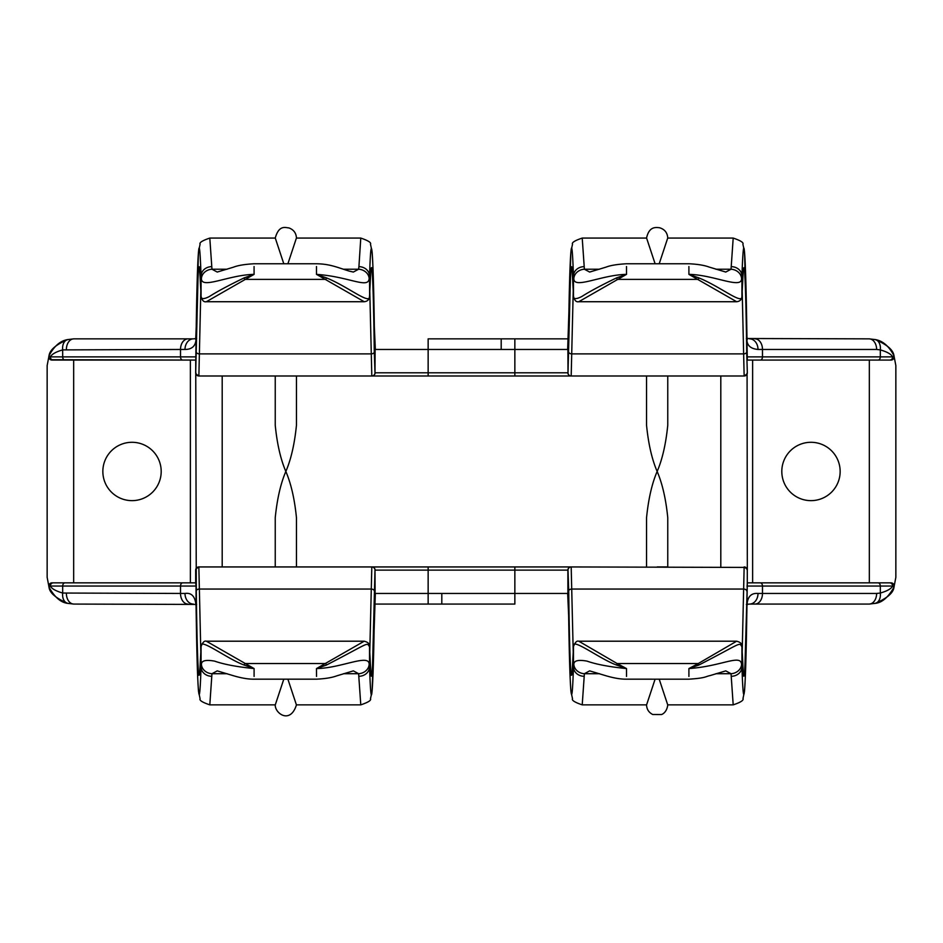 <?xml version="1.0" encoding="UTF-8"?>
<svg xmlns="http://www.w3.org/2000/svg" width="943" height="943" viewBox="0 0 943 943"><rect width="100%" height="100%" fill="white"/><g stroke="black" fill="none" stroke-linecap="round" stroke-linejoin="round"><path stroke-width="1.41" d="M369.515 296.326A3.183 2.982 -177.3 0 0 369.526 296.137C370.646 305.591 348.415 286.79 326.443 277.89L316.494 274.366C349.417 276.653 368.536 289.301 369.149 278.421L369.526 275.969C370.351 251.286 371.188 243.235 372.037 251.793C372.898 262.189 373.581 277.914 374.347 327.068L375.338 349.464L428.146 349.464L428.146 338.855L568.417 338.855L514.854 338.855L514.854 349.464L567.662 349.464L570.869 252.83C571.67 241.868 572.542 249.577 573.474 275.969L573.851 278.421C573.438 289.713 601.115 274.837 626.517 274.366L616.557 277.89C601.009 285.411 589.41 291.623 581.784 296.538C576.09 299.402 573.32 299.273 573.474 296.137L573.379 293.426C572.425 264.075 571.446 258.924 570.444 277.973L568.004 372.803L567.886 349.287A10.609 10.573 12.9 0 1 568.051 347.437M48.871 356.301L49.036 355.723C49.755 349.947 55.991 344.572 67.755 339.574L73.884 338.855L193.386 338.855A10.609 8.393 90 0 0 184.993 349.464C192.678 349.417 196.368 345.268 196.05 337.028L195.672 372.803A3.183 3.183 0 0 0 198.855 375.986L371.813 375.986L369.75 289.631M891.807 359.978L891.005 360.073A3.183 3.183 -90 0 0 893.964 355.723C893.257 349.959 887.021 344.584 875.245 339.574L869.116 338.855L746.337 338.513L747.292 339.468L746.95 336.781A10.609 8.534 -1.4 0 0 746.939 336.533M501.193 349.287L501.193 338.855L485.845 338.855L497.008 338.855M457.331 338.855L445.992 338.855M445.85 338.855L448.491 338.855M451.237 338.855L457.155 338.855M688.909 676.414L688.909 668.563C721.878 666.277 740.974 653.64 741.563 664.52L741.941 666.972C742.766 691.655 743.603 699.706 744.451 691.136C745.324 680.74 745.996 664.909 746.762 615.862L747.28 582.857L891.005 582.857L752.632 582.857L752.632 360.073L891.005 360.073L747.28 360.073L746.95 337.028A10.609 8.534 -1.4 0 0 746.95 336.781L746.773 326.915A10.609 6.872 -0.9 0 0 746.762 326.761M573.379 649.314A3.183 2.77 1.8 0 0 573.379 649.409L573.474 646.65C575.03 642.348 576.798 640.533 578.778 641.205L617.158 663.542L698.256 663.542L688.909 668.563L698.857 665.051C742.636 642.478 738.947 642.042 741.941 646.804L742.047 649.515C742.99 678.948 743.98 684.04 744.982 664.815L747.327 582.857M744.97 375.88L744.145 375.903A3.183 3.183 0 0 0 747.327 372.721L746.715 352.034C746.066 302.55 745.206 274.437 744.157 267.682C743.155 266.999 742.459 275.58 742.047 293.426L741.941 296.137C743.06 305.591 720.829 286.79 698.857 277.89L688.909 274.366L688.897 266.527M760.235 360.073A3.183 2.251 -90 0 0 762.486 356.89L762.486 349.464L758.007 349.464C749.803 348.733 746.113 344.596 746.95 337.028L744.557 252.818C743.744 241.879 742.872 249.589 741.941 275.969L741.563 278.421A10.609 9.147 -168.1 0 0 731.037 269.226L725.768 272.055L709.207 267.081C704.397 265.289 697.643 264.181 688.932 263.757L626.494 263.757C617.123 264.299 610.251 265.443 605.901 267.175L589.658 272.055M198.03 567.061L198.855 566.943A3.183 3.183 0 0 0 195.672 570.126L195.672 582.857L51.995 582.857L195.72 582.857L196.05 586.039L180.514 586.039A3.183 2.251 -90 0 1 182.765 582.857M746.762 615.862A10.609 6.872 0.9 0 1 746.773 616.027L746.95 606.16A10.609 8.534 1.4 0 0 746.95 605.913C747.257 596.99 750.934 592.841 758.007 593.465A10.609 8.393 90 0 1 749.614 604.074L869.116 604.074L875.245 603.367C887.127 598.263 893.375 592.876 893.964 587.218A3.183 3.183 0 0 0 891.005 582.857L892.267 583.128M892.361 583.163L893.115 583.67M891.005 360.073A3.183 3.183 -90 0 0 893.964 355.723L895.85 365.589L895.85 577.34L893.964 587.218C888.271 597.308 882.023 602.695 875.245 603.367A10.609 7.403 76.7 0 0 880.314 593.041C887.127 591.072 891.241 588.738 892.667 586.039L893.964 587.218A3.183 3.183 0 0 0 891.005 582.857M893.964 355.723L892.667 356.89C891.159 354.155 887.045 351.822 880.314 349.9A10.609 7.403 -76.7 0 0 875.245 339.574C882.778 340.812 889.013 346.187 893.964 355.723L894.129 356.313M894.176 357.067L894.058 357.774M894.047 357.81L893.799 358.411M892.479 359.719L891.819 359.967M196.061 606.408A10.609 8.534 -1.4 0 1 196.05 606.16L195.708 603.473L196.663 604.428L73.884 604.074L67.755 603.367C55.79 598.18 49.555 592.793 49.036 587.218L47.15 577.34L47.15 365.589L49.036 355.723A3.183 3.183 90 0 0 51.995 360.073L195.72 360.073L196.285 590.907C196.934 640.238 197.782 668.339 198.843 675.212C199.833 676.013 200.541 667.455 200.953 649.515L201.059 646.804C198.065 636.23 226.709 658.721 244.143 665.051L254.091 668.563L254.091 676.414M50.509 359.707L195.672 360.073M758.007 349.464A10.609 8.393 -90 0 0 749.614 338.855M200.835 653.31L198.855 566.943L571.187 566.943A3.183 3.183 90 0 0 568.004 570.126L568.712 590.907C569.348 640.238 570.197 668.339 571.258 675.212C572.248 676.013 572.955 667.455 573.379 649.515L573.474 646.804C570.48 636.23 599.135 658.721 616.557 665.051L617.158 663.542L626.506 668.563C609.661 666.901 596.495 664.426 587.017 661.126C578.118 659.534 573.733 660.666 573.851 664.52L573.474 666.972C572.649 691.643 571.812 699.706 570.963 691.148C570.102 680.752 569.419 665.051 568.653 615.862L567.662 593.465L514.854 593.465L514.854 604.074L374.583 604.074L428.146 604.074L428.146 593.465L375.338 593.465L372.131 690.111C371.33 701.073 370.458 693.353 369.526 666.972L369.149 664.52C369.621 653.216 341.684 668.139 316.483 668.575L364.222 641.205C368.124 642.183 369.892 643.986 369.526 646.65L369.621 649.409A3.183 2.77 178.2 0 1 369.621 649.515C370.575 678.948 371.554 684.04 372.568 664.815L374.996 570.126L375.114 593.654A10.609 10.573 -167.1 0 1 374.949 595.505M496.69 604.074L501.193 604.074M441.807 604.074L449.787 604.074L441.807 604.074L441.807 593.654M455.563 604.074L453.088 604.074M749.614 604.074L746.337 604.428L747.292 603.473L746.95 606.16A10.609 8.534 1.4 0 1 746.939 606.408M589.646 670.874L603.591 675.047C612.773 677.911 620.411 679.29 626.541 679.172L688.92 679.184C705.989 678.064 705.081 676.614 710.103 675.577L725.78 670.874L731.037 673.715L733.194 704.857C740.644 702.37 743.909 700.248 742.99 698.504L744.475 691.443C745.418 680.693 746.184 655.562 746.773 616.027L746.773 616.027A10.609 6.872 0.9 0 1 746.762 616.18M287.898 679.184L296.408 704.857L360.78 704.857L358.611 673.715L353.366 670.874L336.792 675.848C331.983 677.64 325.229 678.76 316.518 679.172L254.115 679.172C247.997 679.29 240.347 677.911 231.176 675.047L217.22 670.874L211.963 673.715L209.806 704.857L275.285 704.857L283.796 679.184M589.634 670.874L584.389 673.715L582.22 704.857L646.592 704.857L655.102 679.184M659.204 679.184L667.715 704.857L733.194 704.857M343.452 673.715L358.611 673.715A10.609 9.147 -11.9 0 0 369.149 664.52M316.542 676.414L316.483 668.575L326.443 665.051C370.21 642.478 366.521 642.042 369.526 646.804L369.526 666.972A10.609 9.312 -1.8 0 1 358.918 676.284M200.965 649.314A3.183 2.77 1.8 0 0 200.953 649.409L201.059 646.65C202.615 642.348 204.383 640.533 206.364 641.205L254.091 668.563C237.235 666.901 224.08 664.426 214.603 661.126C205.704 659.534 201.307 660.666 201.437 664.52L201.059 666.972C200.234 691.643 199.397 699.706 198.549 691.148C197.676 680.752 197.004 665.051 196.238 615.862L196.05 605.913C195.378 596.636 191.688 592.487 184.993 593.465L62.686 593.041C55.849 591.049 51.724 588.715 50.333 586.039L49.036 587.218A3.183 3.183 0 0 1 51.995 582.857L51.193 582.963M616.557 665.051L626.506 668.563L626.517 676.414M227.133 673.715L211.963 673.715A10.609 9.147 -168.1 0 1 201.437 664.52M196.238 616.18A10.609 6.872 -0.9 0 1 196.227 616.027L196.05 606.16A10.609 8.534 -1.4 0 1 196.05 605.913L196.05 586.039M66.387 593.465A10.609 7.497 -90 0 0 73.884 604.074L67.755 603.367A10.609 7.403 -76.7 0 1 62.686 593.041L62.686 586.039L50.333 586.039A3.183 2.994 -90 0 1 53.327 582.857M48.824 585.874L49.095 584.731M49.661 583.894L51.158 582.974M196.061 336.533A10.609 8.534 1.4 0 0 196.05 336.781A10.609 8.534 1.4 0 0 196.05 337.028L198.443 252.83C199.256 241.868 200.128 249.577 201.059 275.969L201.437 278.421C201.024 289.713 228.701 274.837 254.091 274.366L206.364 301.725L364.222 301.725L316.494 274.366L316.483 266.527M200.965 293.627A3.183 2.77 -1.8 0 1 200.953 293.532L201.059 296.291A3.183 2.982 -2.7 0 1 201.059 296.137L200.953 293.426C200.01 264.075 199.032 258.924 198.018 277.973L195.708 372.237A3.183 3.147 -173.5 0 0 198.89 375.385L198.855 375.986L197.193 375.526M742.165 653.31L744.145 566.943A3.183 3.183 0 0 1 747.327 570.126L747.08 374.029M573.25 653.31L571.187 566.943L745.807 567.415M369.75 653.31L371.813 566.943A3.183 3.183 90 0 1 374.996 570.126M747.092 568.924L747.269 569.513M745.772 375.55L745.053 375.856M573.25 289.631L571.187 375.986L371.813 375.986A3.183 3.183 -90 0 0 374.996 372.803L374.288 352.034C373.64 302.55 372.791 274.437 371.731 267.682C370.74 266.999 370.045 275.58 369.621 293.426L369.526 275.969A10.609 9.312 1.8 0 0 358.918 266.657L360.78 238.072L296.408 238.072L287.898 263.757M571.069 375.986A3.183 3.183 -90 0 1 567.886 372.803L514.854 372.803L514.854 375.986L744.145 375.986A3.183 3.183 0 0 0 747.327 372.803M667.762 425.222L667.762 375.986L667.762 425.222C665.876 444 662.34 459.418 657.153 471.465C651.943 459.371 648.407 443.964 646.544 425.234L646.544 375.986L646.544 425.222L646.544 375.986L657.153 375.986M371.931 375.986A3.183 3.183 -90 0 0 375.114 372.803L428.146 372.803L428.146 349.464L514.854 349.464L514.854 372.803L428.146 372.803L428.146 375.986L371.813 375.986M296.456 517.707L296.456 566.943L296.456 517.707C294.605 499.059 291.069 483.641 285.847 471.465C280.637 459.371 277.101 443.964 275.238 425.234L275.238 375.986L285.847 375.986M200.835 289.631L198.89 375.385M744.145 375.903L742.165 289.631M195.908 374.017L195.731 373.428M198.855 566.943A3.183 3.183 0 0 0 195.672 570.126L195.92 568.9M197.228 567.391L197.947 567.073M296.456 566.943L285.847 566.943M571.187 566.943L514.854 566.943L514.854 570.126L568.004 570.126M371.931 566.943A3.183 3.183 90 0 1 375.114 570.126L428.146 570.126L428.146 566.943L371.813 566.943M646.544 566.943L646.544 517.707C648.454 498.835 651.99 483.429 657.153 471.465C662.375 483.641 665.911 499.059 667.762 517.707L667.762 566.943L657.153 566.943M568.134 596.577A10.609 10.562 -90 0 1 567.662 593.465M369.515 646.627A3.183 2.982 177.3 0 1 369.526 646.804L369.621 649.515M698.857 665.051L698.256 663.542L736.636 641.205L578.778 641.205M599.548 673.715L584.389 673.715A10.609 9.147 -168.1 0 1 573.851 664.52M568.158 346.918L568.653 326.915C569.242 287.261 570.008 262.095 570.951 251.416L572.519 244.225C571.552 242.634 574.782 240.595 582.22 238.072L584.389 269.226L589.634 272.055M599.548 269.226L584.389 269.226A10.609 9.147 168.1 0 0 573.851 278.421M626.494 266.527L626.517 274.366L578.778 301.725L736.636 301.725L688.909 274.366C714.169 274.826 742.094 289.713 741.563 278.421M353.342 272.055L358.611 269.226L358.918 266.657M196.238 326.761A10.609 6.872 0.9 0 0 196.227 326.915C196.828 287.261 197.594 262.095 198.537 251.416L200.105 244.225C199.138 242.634 202.368 240.595 209.806 238.072L211.963 269.226L217.232 272.055L233.487 267.175C237.836 265.443 244.697 264.299 254.08 263.757L316.518 263.757C329.755 264.005 336.545 267.117 349.087 271.077L353.366 272.055M659.204 263.757L667.715 238.072L733.194 238.072L731.037 269.226L715.867 269.226M655.102 263.757L646.592 238.072L582.22 238.072M283.796 263.757L275.285 238.072L209.806 238.072M667.762 238.084L667.762 238.072C667.408 232.685 664.638 229.232 659.452 227.723C655.609 227.346 649.114 226.332 646.544 238.072L646.544 238.084M275.238 517.707L275.238 566.943L275.238 517.707C277.148 498.835 280.684 483.429 285.847 471.465C291.033 459.418 294.57 444 296.456 425.234L296.456 375.986M296.456 704.857L296.456 704.857C290.338 724.637 274.814 713.356 275.238 704.857L275.238 704.857M741.563 664.52A10.609 9.147 168.1 0 1 731.037 673.715L715.867 673.715M741.941 646.627A3.183 2.982 177.3 0 1 741.941 646.804L741.941 666.972A10.609 9.312 178.2 0 1 731.332 676.284M741.941 296.326A3.183 2.982 -177.3 0 0 741.941 296.137L741.941 275.969A10.609 9.312 -178.2 0 0 731.332 266.657M254.068 266.527L254.091 274.366L244.143 277.89C228.583 285.411 216.996 291.623 209.37 296.538C203.676 299.402 200.906 299.273 201.059 296.137L201.059 275.969A10.609 9.312 178.2 0 1 211.668 266.657M227.133 269.226L211.963 269.226A10.609 9.147 168.1 0 0 201.437 278.421M53.327 360.073A3.183 2.994 90 0 1 50.333 356.89L62.686 356.89L62.686 349.9A10.609 7.403 76.7 0 1 67.755 339.574C60.328 340.729 54.093 346.105 49.036 355.723L50.333 356.89C51.841 354.155 55.955 351.822 62.686 349.9L180.514 349.464L180.514 356.89L196.05 356.89M49.201 358.411L48.942 357.786M161.194 471.465A29.174 29.174 0 0 0 132.02 442.291A29.174 29.174 0 0 0 102.846 471.465A29.174 29.174 0 0 0 132.02 500.639A29.174 29.174 0 0 0 161.194 471.465M781.806 471.465A29.174 29.174 0 0 0 810.98 500.639A29.174 29.174 0 0 0 840.154 471.465A29.174 29.174 0 0 0 810.98 442.291A29.174 29.174 0 0 0 781.806 471.465M326.443 665.051L325.842 663.542L244.744 663.542L244.143 665.051M374.866 346.364A10.609 10.562 90 0 1 375.338 349.464M343.452 269.226L358.611 269.226A10.609 9.147 11.9 0 1 369.149 278.421M573.379 293.627A3.183 2.77 -1.8 0 1 573.379 293.532L573.474 296.291A3.183 2.982 -2.7 0 1 573.474 296.137L573.474 275.969A10.609 9.312 178.2 0 1 584.082 266.657M747.327 372.721L747.292 372.237A3.183 3.147 -6.5 0 1 744.11 375.385M568.134 346.364A10.609 10.562 90 0 0 567.662 349.464M746.762 327.068A10.609 6.872 -0.9 0 0 746.773 326.915C746.172 287.261 745.406 262.095 744.463 251.416L742.895 244.225C743.862 242.634 740.632 240.595 733.194 238.072M744.11 567.556A3.183 3.147 6.5 0 1 747.292 570.692L747.292 582.857M869.328 582.857L869.328 360.073M889.673 360.073A3.183 2.994 -90 0 0 892.667 356.89L746.95 356.89M878.063 360.073A3.183 2.251 -90 0 0 880.314 356.89L880.314 349.9L876.613 349.464L762.486 349.464A10.609 7.497 -90 0 0 754.978 338.855M876.613 349.464A10.609 7.497 -90 0 0 869.116 338.855L875.245 339.574M758.007 593.465L762.486 593.465L762.486 586.039L892.667 586.039A3.183 2.994 90 0 0 889.673 582.857M754.978 604.074A10.609 7.497 90 0 0 762.486 593.465L876.613 593.465L880.314 593.041L880.314 586.039A3.183 2.251 90 0 0 878.063 582.857M760.235 582.857A3.183 2.251 90 0 1 762.486 586.039L746.95 586.039M876.613 593.465A10.609 7.497 90 0 1 869.116 604.074L875.245 603.367M374.866 596.577A10.609 10.562 -90 0 0 375.338 593.465M211.668 676.284A10.609 9.312 -178.2 0 1 201.059 666.972L201.059 646.804A3.183 2.982 2.7 0 1 201.059 646.639M209.806 704.857C202.368 702.346 199.138 700.295 200.105 698.716L198.537 691.525C197.594 680.846 196.828 655.668 196.227 616.027L196.227 616.027A10.609 6.872 -0.9 0 1 196.238 615.862M193.386 604.074A10.609 8.393 -90 0 1 184.993 593.465M188.022 604.074A10.609 7.497 -90 0 1 180.514 593.465L180.514 586.039L62.686 586.039A3.183 2.251 -90 0 1 64.937 582.857M67.755 603.367C60.859 602.612 54.623 597.225 49.036 587.218A3.183 3.183 0 0 1 51.995 582.857M64.937 360.073A3.183 2.251 90 0 1 62.686 356.89L180.514 356.89A3.183 2.251 90 0 0 182.765 360.073M198.89 567.556A3.183 3.147 173.5 0 0 195.708 570.692L195.708 582.857M198.855 567.038A3.183 3.183 180 0 0 195.672 570.22M568.712 590.907A3.183 1.851 179.3 0 1 571.894 589.045L743.532 589.045A3.183 1.851 0.7 0 1 746.715 590.907M196.285 590.907A3.183 1.851 179.3 0 1 199.468 589.045L371.106 589.045A3.183 1.851 0.7 0 1 374.288 590.907M572.036 674.728L573.379 649.409A3.183 2.77 1.8 0 0 573.379 649.515M744.145 567.038A3.183 3.183 0 0 1 747.327 570.22M720.806 566.943L720.806 375.986M374.949 347.437A10.609 10.573 167.1 0 1 375.114 349.287L374.996 372.803M196.285 352.034A3.183 1.851 -179.3 0 0 199.468 353.884L371.106 353.884A3.183 1.851 -0.7 0 0 374.288 352.034M568.712 352.034A3.183 1.851 -179.3 0 0 571.894 353.884L743.532 353.884A3.183 1.851 -0.7 0 0 746.715 352.034M198.855 375.903A3.183 3.183 180 0 1 195.672 372.721M222.194 566.943L222.194 375.986M571.069 566.943A3.183 3.183 90 0 0 567.886 570.126L567.886 593.654A10.609 10.573 -12.9 0 0 568.051 595.505M573.485 646.639A3.183 2.982 2.7 0 0 573.474 646.804L573.474 666.972A10.609 9.312 -178.2 0 0 584.082 676.284M514.854 593.465L428.146 593.465L428.146 570.126L514.854 570.126L514.854 593.465M374.842 596.023L374.347 616.027A10.609 6.872 -179.1 0 0 374.347 615.862M616.557 277.89L617.158 279.387L698.256 279.387L698.857 277.89M244.143 277.89L244.744 279.387L325.842 279.387L326.443 277.89M199.621 268.201L200.953 293.521A3.183 2.77 -1.8 0 1 200.953 293.426M193.386 338.855L196.663 338.513L195.708 339.468L196.227 326.915A10.609 6.872 0.9 0 0 196.238 327.068M188.022 338.855A10.609 7.497 90 0 0 180.514 349.464L184.993 349.464M73.672 582.857L73.672 360.073M190.368 360.073L190.368 582.857M73.884 338.855A10.609 7.497 90 0 0 66.387 349.464M199.621 674.728L200.953 649.409A3.183 2.77 1.8 0 0 200.953 649.515M572.036 268.201L573.379 293.521A3.183 2.77 -1.8 0 1 573.379 293.426M571.187 375.986A3.183 3.183 -90 0 1 568.004 372.803M369.621 649.314A3.183 2.77 178.2 0 1 369.621 649.409L370.964 674.728M736.636 641.205C740.538 642.183 742.306 643.986 741.941 646.65L743.379 674.728M582.22 704.857C574.782 702.346 571.552 700.295 572.519 698.716L570.951 691.525C570.008 680.846 569.242 655.668 568.653 616.027L568.158 596.023M374.347 616.027C373.758 655.668 372.992 680.834 372.049 691.525L370.481 698.716C371.448 700.295 368.218 702.346 360.78 704.857M206.364 641.205L364.222 641.205M646.544 704.857C646.733 709.289 648.796 712.507 652.745 714.511L661.479 714.546C661.456 714.617 666.807 712.955 667.762 704.857M296.456 238.072C296.173 233.051 293.674 229.668 288.947 227.935C285.34 227.652 278.987 224.693 275.238 238.072M743.379 268.201L741.941 296.291C741.752 299.556 739.984 301.359 736.636 301.725M370.964 268.201L369.526 296.291C369.326 299.556 367.57 301.359 364.222 301.725M201.059 296.291C202.014 300.452 203.782 302.267 206.364 301.725M360.78 238.072C368.218 240.595 371.448 242.634 370.481 244.225L372.049 251.416C372.992 262.095 373.758 287.261 374.347 326.915L374.842 346.918M573.474 296.291C574.44 300.452 576.208 302.267 578.778 301.725M493.189 604.074L487.437 604.074M493.59 338.855L490.478 338.855M488.215 338.855L486.659 338.855M501.193 338.855L500.603 338.855M494.521 338.855L493.071 338.855M489.358 338.855L487.213 338.855M456.353 338.855L454.809 338.855M452.522 338.855L449.917 338.855M445.685 338.855L442.173 338.855M455.787 338.855L453.571 338.855M450.99 338.855L448.279 338.855M445.296 338.855L441.807 338.855"/></g></svg>
